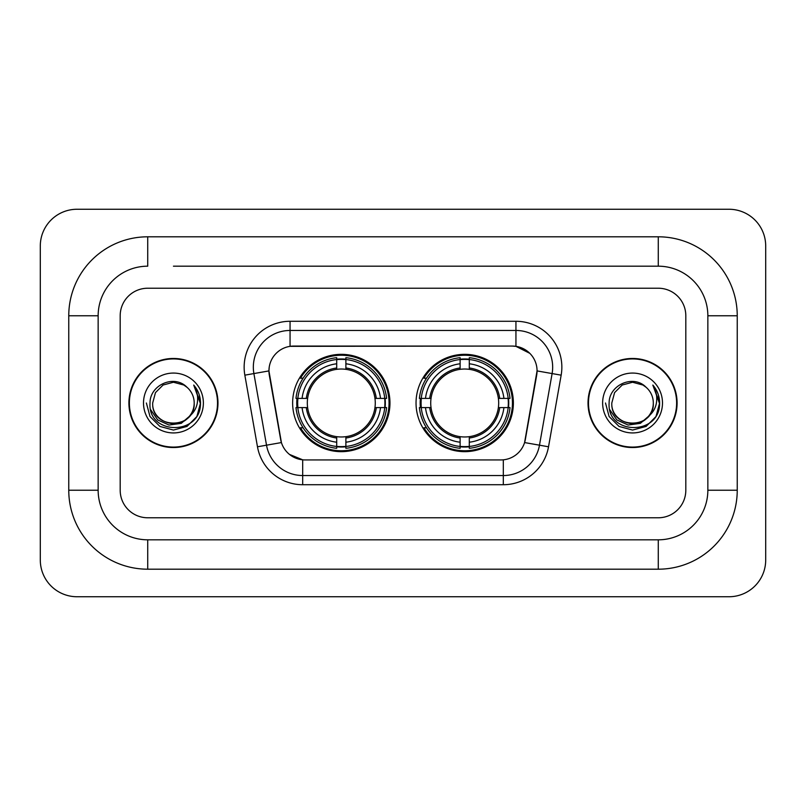 <?xml version="1.0" encoding="UTF-8"?>
<svg xmlns="http://www.w3.org/2000/svg" width="806" height="806" viewBox="0 0 806 806"><rect width="100%" height="100%" fill="white"/><g stroke="black" fill="none" stroke-linecap="round" stroke-linejoin="round"><path stroke-width="1.21" d="M416.037 403A48.662 48.662 0 0 0 464.709 451.662A48.662 48.662 0 0 0 513.372 403A48.662 48.662 0 0 0 464.709 354.338A48.662 48.662 0 0 0 416.037 403M292.628 403A48.662 48.662 0 0 0 341.291 451.662A48.662 48.662 0 0 0 389.963 403A48.662 48.662 0 0 0 341.291 354.338A48.662 48.662 0 0 0 292.628 403M268.942 370.861A24.795 24.795 0 0 0 269.315 375.163L280.649 439.441A24.795 24.795 0 0 0 305.061 459.934L500.939 459.934A24.795 24.795 0 0 0 525.351 439.441L536.685 375.163A24.795 24.795 0 0 0 512.273 346.066L293.727 346.066A24.795 24.795 0 0 0 268.942 370.861L269.214 367.193M297.001 407.594A44.532 44.532 0 0 1 297.001 398.406M420.41 407.594A44.532 44.532 0 0 1 420.41 398.406M128.91 403A44.532 44.532 0 0 0 173.441 447.531A44.532 44.532 0 0 0 217.973 403A44.532 44.532 0 0 0 173.441 358.469A44.532 44.532 0 0 0 128.91 403M588.027 403A44.532 44.532 0 0 0 632.559 447.531A44.532 44.532 0 0 0 677.09 403A44.532 44.532 0 0 0 632.559 358.469A44.532 44.532 0 0 0 588.027 403M290.059 321.282L515.941 321.282A45.912 45.912 0 0 1 561.157 375.163L548.523 446.786A45.912 45.912 0 0 1 503.317 484.718L302.683 484.718A45.912 45.912 0 0 1 257.477 446.786L244.843 375.163A45.912 45.912 0 0 1 290.059 321.282L290.059 330.46L515.941 330.46A36.733 36.733 0 0 1 552.11 373.571L539.486 445.184A36.733 36.733 0 0 1 503.317 475.54L302.683 475.54A36.733 36.733 0 0 1 266.514 445.184L253.89 373.571A36.733 36.733 0 0 1 290.059 330.46L290.059 346.348L512.273 346.066L515.941 346.348L529.794 353.33M500.939 459.934L305.061 459.934M302.683 484.718L302.683 459.813L289.455 454.403M552.11 373.571L537.058 370.911L524.585 442.565L539.486 445.184L552.11 373.571L561.157 375.163M257.477 446.786L281.415 442.565L268.942 370.911L253.89 373.571A36.733 36.733 0 0 1 253.326 367.193M525.351 439.441L525.2 440.227M280.8 440.227L280.649 439.441M685.815 315.771A27.545 27.545 0 0 0 658.27 288.226L147.73 288.226A27.545 27.545 0 0 0 120.185 315.771L120.185 490.229A27.545 27.545 0 0 0 147.73 517.774L658.27 517.774A27.545 27.545 0 0 0 685.815 490.229L685.815 315.771A27.545 27.545 0 0 0 658.27 288.226L147.73 288.226A27.545 27.545 0 0 0 120.185 315.771L120.185 490.229A27.545 27.545 0 0 0 147.73 517.774L658.27 517.774A27.545 27.545 0 0 0 685.815 490.229L685.815 315.771M217.519 403A44.078 44.078 0 0 0 173.441 358.922A44.078 44.078 0 0 0 129.373 403A44.078 44.078 0 0 0 173.441 447.078A44.078 44.078 0 0 0 217.519 403M190.669 415.221L181.3 423.331L169.018 425.044L157.724 419.926L150.662 409.73M189.35 416.329C178.328 431.22 151.609 421.699 152.687 403C151.417 429.769 195.465 429.769 194.196 403C195.465 429.769 151.417 429.769 152.687 403L155.467 392.623L163.064 385.026L173.441 382.245L183.818 385.026L187.042 387.323C174.298 373.974 149.785 384.966 150.017 403C147.679 435.039 199.626 435.875 200.462 404.552L200.503 403C200.432 396.189 198.165 390.215 193.712 385.067C197.097 390.628 198.286 396.602 197.289 403C196.321 408.44 193.672 412.884 189.35 416.329A20.755 20.755 0 0 0 194.196 403C195.465 429.769 151.417 429.769 152.687 403L155.467 392.623L163.064 385.026M194.196 403A20.755 20.755 0 0 0 187.042 387.323M143.508 403A29.933 29.933 0 0 0 173.441 432.933A29.933 29.933 0 0 0 203.374 403A29.933 29.933 0 0 0 173.441 373.067A29.933 29.933 0 0 0 143.508 403M193.712 385.067L200.493 403.786L199.233 394.799L200.493 403.786L199.233 394.799L200.493 403.786L193.914 385.298L200.493 403.786L193.914 385.298L200.503 403L196.886 416.531L186.972 426.434L173.441 430.061L159.91 426.434L150.007 416.531L146.38 403M193.914 385.298L200.493 403.806M676.627 403A44.078 44.078 0 0 0 632.559 358.922A44.078 44.078 0 0 0 588.481 403A44.078 44.078 0 0 0 632.559 447.078A44.078 44.078 0 0 0 676.627 403M649.777 415.221L640.407 423.331L628.136 425.044L616.832 419.926L609.769 409.73M653.313 403C654.583 429.769 610.535 429.769 611.804 403L614.585 392.623L622.182 385.026L632.559 382.245L642.936 385.026L646.15 387.323C633.415 373.974 608.903 384.966 609.124 403C606.797 435.039 658.734 435.875 659.58 404.552L659.62 403C659.54 396.189 657.283 390.215 652.83 385.067C656.215 390.628 657.404 396.602 656.406 403C655.439 408.44 652.789 412.884 648.457 416.329A20.755 20.755 0 0 0 653.313 403C654.583 429.769 610.535 429.769 611.804 403C610.535 429.769 654.583 429.769 653.313 403A20.755 20.755 0 0 0 646.15 387.323M648.457 416.329C637.445 431.22 610.726 421.699 611.804 403M602.626 403A29.933 29.933 0 0 0 632.559 432.933A29.933 29.933 0 0 0 662.492 403A29.933 29.933 0 0 0 632.559 373.067A29.933 29.933 0 0 0 602.626 403M652.83 385.067L659.61 403.786L658.351 394.799L659.61 403.786L658.351 394.799L659.61 403.786L653.031 385.298L659.61 403.786L653.031 385.298L659.62 403L655.993 416.531L646.09 426.434L632.559 430.061L619.028 426.434L609.114 416.531L605.497 403M653.031 385.298L659.61 403.806M345.885 446.464L345.885 448.307A45.549 45.549 0 0 0 386.608 407.594L384.764 407.594A43.705 43.705 0 0 1 345.885 446.464L345.885 442.212A39.484 39.484 0 0 0 380.513 407.594L374.961 407.594A33.973 33.973 0 0 0 345.885 369.339L345.885 359.536A43.705 43.705 0 0 1 384.764 398.406L386.608 398.406A45.549 45.549 0 0 0 345.885 357.693L345.885 359.536M297.827 407.594L295.983 407.594A45.549 45.549 0 0 0 336.707 448.307L336.707 446.464A43.705 43.705 0 0 1 297.827 407.594L302.079 407.594A39.484 39.484 0 0 0 336.707 442.212L336.707 436.661A33.973 33.973 0 0 0 374.961 407.594L376.311 407.594A35.323 35.323 0 0 1 345.885 438.021L345.885 442.212M336.707 359.536L336.707 357.693A45.549 45.549 0 0 0 295.983 398.406L297.827 398.406A43.705 43.705 0 0 1 336.707 359.536L336.707 363.788A39.484 39.484 0 0 0 302.079 398.406L307.63 398.406A33.973 33.973 0 0 0 336.707 436.661L336.707 438.021A35.323 35.323 0 0 1 306.28 407.594L302.079 407.594M297.918 407.594A43.615 43.615 0 0 1 297.918 398.406M345.885 359.627A43.615 43.615 0 0 0 336.707 359.627M384.674 398.406A43.615 43.615 0 0 1 384.674 407.594M384.764 398.406L380.513 398.406A39.484 39.484 0 0 0 345.885 363.788M380.513 407.594L384.764 407.594M336.707 442.212L336.707 446.464M374.961 398.406L380.513 398.406M345.885 436.721L345.885 438.021M336.707 436.661A33.973 33.973 0 0 1 307.63 407.594L306.28 407.594M345.885 446.373A43.615 43.615 0 0 1 336.707 446.373M302.079 398.406L297.827 398.406M336.707 369.279L336.707 363.788M345.885 369.339A33.973 33.973 0 0 0 307.63 398.406L306.28 398.406A35.323 35.323 0 0 1 336.707 367.979M345.885 369.279L345.885 367.979A35.323 35.323 0 0 1 376.311 398.406M303.086 378.205L300.487 378.205A47.745 47.745 0 0 1 389.046 403A47.745 47.745 0 0 1 300.487 427.795L303.086 427.795M469.294 446.464L469.294 448.307A45.549 45.549 0 0 0 510.017 407.594L508.173 407.594A43.705 43.705 0 0 1 469.294 446.464L469.294 442.212A39.484 39.484 0 0 0 503.921 407.594L498.37 407.594A33.973 33.973 0 0 0 469.294 369.339L469.294 359.536A43.705 43.705 0 0 1 508.173 398.406L510.017 398.406A45.549 45.549 0 0 0 469.294 357.693L469.294 359.536M421.236 407.594L419.392 407.594A45.549 45.549 0 0 0 460.115 448.307L460.115 446.464A43.705 43.705 0 0 1 421.236 407.594L425.487 407.594A39.484 39.484 0 0 0 460.115 442.212L460.115 436.661A33.973 33.973 0 0 0 498.37 407.594L499.72 407.594A35.323 35.323 0 0 1 469.294 438.021L469.294 442.212M460.115 359.536L460.115 357.693A45.549 45.549 0 0 0 419.392 398.406L421.236 398.406A43.705 43.705 0 0 1 460.115 359.536L460.115 363.788A39.484 39.484 0 0 0 425.487 398.406L431.039 398.406A33.973 33.973 0 0 0 460.115 436.661L460.115 438.021A35.323 35.323 0 0 1 429.689 407.594L425.487 407.594M421.326 407.594A43.615 43.615 0 0 1 421.326 398.406M469.294 359.627A43.615 43.615 0 0 0 460.115 359.627M508.082 398.406A43.615 43.615 0 0 1 508.082 407.594M508.173 398.406L503.921 398.406A39.484 39.484 0 0 0 469.294 363.788M503.921 407.594L508.173 407.594M460.115 442.212L460.115 446.464M498.37 398.406L503.921 398.406M469.294 436.721L469.294 438.021M460.115 436.661A33.973 33.973 0 0 1 431.039 407.594L429.689 407.594M469.294 446.373A43.615 43.615 0 0 1 460.115 446.373M425.487 398.406L421.236 398.406M460.115 369.279L460.115 363.788M469.294 369.339A33.973 33.973 0 0 0 431.039 398.406L429.689 398.406A35.323 35.323 0 0 1 460.115 367.979M469.294 369.279L469.294 367.979A35.323 35.323 0 0 1 499.72 398.406M426.505 378.205L423.896 378.205A47.745 47.745 0 0 1 512.455 403A47.745 47.745 0 0 1 423.896 427.795L426.505 427.795M173.441 266.182L658.27 266.182L173.441 266.182M737.238 315.771L707.849 315.771L707.849 490.229L707.849 315.771A49.589 49.589 0 0 0 658.27 266.182L658.27 236.803L147.73 236.803A78.968 78.968 0 0 0 68.762 315.771L68.762 490.229A78.968 78.968 0 0 0 147.73 569.197L658.27 569.197A78.968 78.968 0 0 0 737.238 490.229L737.238 315.771A78.968 78.968 0 0 0 658.27 236.803M658.27 569.197L658.27 539.818L147.73 539.818L658.27 539.818A49.589 49.589 0 0 0 707.849 490.229L737.238 490.229M68.762 490.229L98.151 490.229L98.151 315.771L98.151 490.229A49.589 49.589 0 0 0 147.73 539.818L147.73 569.197M147.73 236.803L147.73 266.182A49.589 49.589 0 0 0 98.151 315.771L68.762 315.771M765.7 245.981A36.733 36.733 0 0 0 728.967 209.258L77.033 209.258A36.733 36.733 0 0 0 40.3 245.981L40.3 560.019A36.733 36.733 0 0 0 77.033 596.742L728.967 596.742A36.733 36.733 0 0 0 765.7 560.019L765.7 245.981M515.941 321.282L515.941 346.348M503.317 459.813L503.317 484.718M244.843 375.163L253.89 373.571M539.486 445.184L548.523 446.786M345.885 436.661A33.973 33.973 0 0 0 374.961 407.594M336.707 446.786A44.028 44.028 0 0 0 345.885 446.786M385.077 407.594A44.028 44.028 0 0 0 385.077 398.406M345.885 359.214A44.028 44.028 0 0 0 336.707 359.214M469.294 436.661A33.973 33.973 0 0 0 498.37 407.594M460.115 446.786A44.028 44.028 0 0 0 469.294 446.786M508.495 407.594A44.028 44.028 0 0 0 508.495 398.406M469.294 359.214A44.028 44.028 0 0 0 460.115 359.214"/></g></svg>
